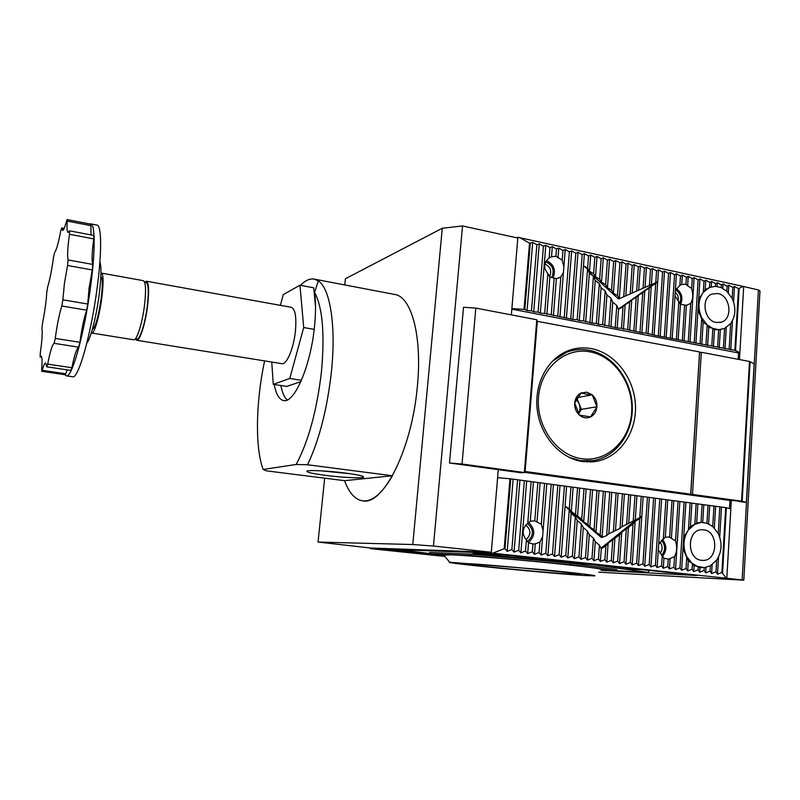 <?xml version="1.0" encoding="UTF-8"?>
<svg xmlns="http://www.w3.org/2000/svg" width="800" height="800" viewBox="0 0 800 800"><rect width="100%" height="100%" fill="white"/><g stroke="black" fill="none" stroke-linecap="round" stroke-linejoin="round"><path stroke-width="1.2" d="M749.5 361.47L701.33 352.28L692.48 494.44L741.58 501.17L749.5 361.47L741.58 501.17L737.95 501.29L746.36 502.45L754.15 363.73L749.5 361.47M692.48 494.44L687.7 494.65L524.37 472.3M729.5 508.55L729.97 500.43L687.7 494.65L690.74 494.52L699.6 352.65L701.33 352.28M523.16 530.49L523.23 534.07M581.81 458.73C556.67 455.4 535.94 426.3 538.51 397.18C540.69 368 565.17 346.99 589.84 351.82C614.54 356.22 633.75 384.41 631.64 412.46C629.88 440.56 606.93 462.48 581.81 458.73M569.17 457.38L580.69 460.69L593.35 460.58C616.52 456.87 633.5 432.36 632.26 405.7C631.21 379.04 612.27 354.46 588.99 350.24C581.3 348.86 573.82 349.53 566.54 352.27L552.25 361.31M586.81 392.19L581.12 392.97C577.35 394.92 575.2 398.3 574.68 403.11C574.46 407.98 576.05 411.98 579.44 415.13C583 417.99 586.71 418.59 590.58 416.91C594.31 414.92 596.43 411.54 596.93 406.76C597.14 401.94 595.57 397.97 592.22 394.83L586.81 392.19M585.77 394.07L581.12 392.97L574.68 403.11L579.44 415.13L590.58 416.91L596.93 406.76L592.22 394.83L585.77 394.07M567.42 351.94L563.88 352.65M578.55 413.82C580.22 410.58 580.39 407.16 579.06 403.54L576.3 399.38M583.11 461.65L585.49 461.33M577.41 397.58L592.22 394.83M576.97 398.25L581.37 409.38L596.93 406.76M581.37 409.38L578.56 413.84M417.37 386.25C422.37 336.02 411.37 296.51 394.71 294.46L314.22 279.11L318.28 280.87C330.18 288.31 336.33 326.26 331.35 372.4C327.12 409.31 319.19 440.09 307.56 464.76L392.44 475.76C382.2 493.47 372.29 501.83 362.7 500.84C383.15 505.79 412.02 449.08 417.37 386.25M511.35 314.88L517.83 238.04L462.54 225.95L442.28 228.25L345.41 278.74L344.76 284.94M491.31 552.25L433.44 546.03L412.78 544.53L318.05 542.06L370.38 548L491.31 552.25L498.29 469.65L521.4 472.8L524.35 472.54L462.02 464.02L449.5 462.99L498.29 469.65M524.35 472.54L536.79 319.75L475.83 308.09L463.52 307.26L449.5 462.99M433.44 546.03L462.54 225.95M324.68 478.18L318.05 542.06M442.28 228.25L412.78 544.53M392.44 475.76L344.57 480.68C348.99 492.9 355.03 499.62 362.7 500.84C355.03 499.62 348.99 492.9 344.57 480.68L266.32 470.83L263.14 469.47C254.88 447.5 255.85 401.54 264.62 360.91M475.83 308.09L462.02 464.02M318.28 280.87L314.62 292.4C322.63 307.55 324.89 334.13 321.41 372.12C316.85 410.64 308.44 441.42 296.18 464.45L263.14 469.47M314.62 292.4C315.89 302.14 315.83 313.72 314.44 327.12C310.57 366.27 294.27 403.61 283.61 400.54C279.21 399.63 276.08 394.28 274.24 384.49M280.87 385.51C282.23 392.61 284.33 397.43 287.17 399.98M345.28 473.05C358.26 474.81 364.36 476.2 363.55 477.24C361.9 478.5 341.98 477.5 325.63 475.38C312.49 473.64 306.24 472.22 306.89 471.13C308.37 469.88 328.65 470.87 345.28 473.05M320.58 470.8L350.31 473.75M135.42 338.77L136.92 339.02C139.83 340.05 145.24 323.13 147.3 306.08C148.91 291.75 148.51 283.88 146.09 282.46L144.6 282.19L146.31 281.2C148.83 282.68 149.25 290.9 147.57 305.87C145.41 323.69 139.76 341.37 136.73 340.28L135.42 338.78M136.73 340.28L281.92 363.69C286.64 365.02 293.68 348.42 295.4 331.36C296.63 317.02 295.27 309 291.31 307.31L146.31 281.2M100.95 273.22L101.46 273.12C103.5 274.53 103.61 282.81 101.79 297.97C99.49 316.03 94.3 334.04 91.82 333.04L91.37 332.77M91.82 333.04L133.72 339.8C136.72 340.88 142.34 323.18 144.51 305.34C146.2 290.36 145.8 282.13 143.31 280.66L101.46 273.12M92.34 329.49L92.37 329.49C95.38 327.58 98.31 317.28 101.16 298.59C102.76 285.23 102.67 277.92 100.86 276.67L100.86 276.67M86.84 343.07C90.47 339.4 96.31 316.84 99.12 295.11C101.26 277.87 101.52 266.81 99.89 261.93M89.77 223.99L90.73 223.84C95.22 224.01 95.43 250.79 90.63 286.3C84.58 332.95 71.85 378.52 66.35 375.85L64.97 374.72M66.35 375.85L72.61 376.77C78.3 379.46 91.21 334.02 97.2 287.46C101.96 252.01 101.6 225.25 96.96 225.06L90.73 223.84M86.7 310.17C84.13 317.58 82 327.41 80.29 339.67L79.95 342.31L55.27 338.42L55.62 335.76C57.37 323.41 59.44 313.49 61.83 305.99L86.7 310.17L87.74 304.03L62.87 299.81L64.4 283.62L67.55 265.49L92.28 269.95L92.79 264.44L68.11 259.94C67.21 256.51 67.54 248.84 69.11 236.92L69.49 234.27L93.77 238.89L93.81 235.46L69.59 230.83L69.49 234.27M92.28 269.95L89.1 287.94L87.74 304.03M93.77 238.89L93.4 241.51C91.89 253.35 91.68 261 92.79 264.44M41.66 357.08L40.13 356.95L40.26 353.39C42.04 340.85 42.6 332.53 41.94 328.43L42.49 323.31C44.8 311.89 46.22 301.59 46.76 292.39L47.69 286.85C49.96 279.18 51.92 269.27 53.55 257.12L54.64 252.42C56.34 250.36 58.38 243.19 60.75 230.92L61.66 227.96L64.01 228.68M300.47 285.32C305.25 280.44 309.84 278.37 314.22 279.11M307.56 464.76L296.18 464.45M280.38 305.34L283.23 294.6L299.95 285.22L313.71 287.8L315.53 306.53M300.86 381.63L286.76 386.42L273.27 384.34L271.75 362.05M301.44 380.3L289.78 378.47L273.27 384.34M314.19 329.36L303.71 327.54L289.78 378.47M299.95 285.22L303.71 327.54M90.91 225.67L90.77 224.19L67.16 219.6L67.26 221.08L90.91 225.67L91.04 234.93M78.7 347.18C76.64 348.52 74.36 355.38 71.86 367.74L47.67 364.12C50.11 351.65 52.24 344.72 54.07 343.33L78.7 347.18L79.95 342.31M47.67 364.12L46.81 366.83L70.94 370.42L71.86 367.74M67.13 369.86L65.78 373.8L42.23 370.33C43.62 365.38 44.76 362.91 45.64 362.92L46.81 366.83M42.23 370.33L41.78 371.3L65.29 374.76L65.78 373.8M40.24 356.86L41.07 356.2C42.12 356.64 42.33 361.07 41.69 369.49L41.78 371.3M69.59 230.83L68.04 232.43C67.02 231.99 66.76 228.21 67.26 221.08M67.16 219.6L66.61 220.89C64.88 227.24 63.53 230.4 62.57 230.38L61.76 228.25M55.27 338.42L54.07 343.33M62.87 299.81L61.83 305.99M68.11 259.94L67.55 265.49M709.81 282.4L709.49 287.47L715.43 286.34L721.19 287.59L721.35 284.92L717.33 282.68L715.59 283.66L711.57 281.42L709.81 282.4L705.78 280.16L703.99 281.14L699.96 278.89L698.16 279.87L694.12 277.61L692.29 278.59L688.25 276.33L686.41 277.31L682.36 275.05L680.49 276.02L676.44 273.75L674.55 274.73L670.49 272.46L668.58 273.43L664.52 271.15L662.59 272.12L658.52 269.84L656.57 270.81L652.49 268.53L650.52 269.5L646.44 267.21L644.45 268.17L640.36 265.88L638.35 266.85L634.26 264.55L632.22 265.51L628.12 263.21L626.07 264.17L621.96 261.87L619.88 262.82L615.77 260.51L613.67 261.47L609.56 259.16L607.43 260.11L603.31 257.79L601.16 258.75L597.04 256.43L594.87 257.38L590.74 255.05L588.54 256L584.41 253.67L582.19 254.62L578.05 252.28L575.8 253.23L571.66 250.89L569.39 251.83L565.24 249.49L562.95 250.43L558.79 248.08L556.48 249.02L552.32 246.66L549.98 247.6L545.81 245.24L543.44 246.18L539.27 243.82L536.88 244.75L532.71 242.38L529.53 243.15L524.04 309.39L511.88 308.57L517.89 237.31L516.78 237.81M582.77 461.6L595.61 461.5C619.32 457.75 636.71 432.69 635.46 405.41C634.41 378.13 615.04 352.95 591.24 348.61C583.34 347.18 575.66 347.88 568.18 350.71C547.41 358.59 533.85 384.24 537.31 410.33C540.63 436.44 560.46 458.52 582.77 461.6M587.3 462.01L591.38 460.85M544.86 264C550.48 266.66 552.04 270.87 549.55 276.62M675.07 292.13C677.77 294.41 678.8 297.35 678.16 300.95M525.79 525.08C531.16 529.82 531.27 534.66 526.14 539.62M659.85 541.97C662.8 545.84 662.86 549.7 660.01 553.57M545.68 261.86L545.71 261.87C552.86 265.12 554.83 270.37 551.61 277.61M675.66 289.74C680.51 293.18 681.87 297.72 679.75 303.36M527.54 523.49C534.07 529.65 534.02 535.65 527.37 541.51M661.39 540.24C665.58 545.29 665.65 550.34 661.58 555.38M527.76 523.33L530.26 521.25L534.78 520.84L541.31 524.25L543.09 530.62L542.63 536.52L539.89 542.14L535.27 543.83L533.17 544.04L528.53 542.79L526.42 539.92C521.66 533.92 522.1 528.39 527.76 523.33L531.12 481.59L510.76 478.86L504.97 548.77L507.18 551.37L511.86 549.52L514.04 552.11L518.71 550.27L520.87 552.85L525.53 551.01L527.67 553.59L532.32 551.75L534.43 554.32L539.07 552.49L541.17 555.05L545.8 553.23L547.87 555.78L552.49 553.96L554.54 556.5L559.15 554.68L561.18 557.22L565.78 555.41L567.78 557.94L572.38 556.13L574.36 558.65L578.94 556.85L580.91 559.36L585.48 557.56L587.42 560.06L591.98 558.27L593.9 560.77L598.46 558.98L600.36 561.47L604.9 559.68L606.78 562.16L611.32 560.38L613.18 562.86L617.7 561.08L619.54 563.55L624.06 561.77L625.88 564.23L630.39 562.46L632.19 564.92L636.68 563.15L638.46 565.6L642.95 563.84L644.71 566.27L649.19 564.52L650.93 566.95L655.4 565.2L657.13 567.62L661.59 565.87L663.29 568.29L667.74 566.54L669.43 568.95L673.87 567.21L675.53 569.61L679.97 567.88L681.61 570.27L686.04 568.54L687.67 570.93L692.08 569.2L693.69 571.58L698.1 569.86L699.69 572.23L704.09 570.51L705.67 572.88L710.05 571.17L711.61 573.53L715.99 571.81L717.53 574.17L721.9 572.46L725.69 507.64L531.12 481.59M528.38 542.66C535.44 536.07 535.51 529.32 528.59 522.41M549.14 257.98L551.51 256.75L555.9 256.27L562.18 260.11L563.87 266.84L563.44 272.4L560.85 276.95L556.36 278.64L549.88 277.03L547.88 273.59C543.23 268.06 543.65 262.86 549.14 257.98L549.98 247.6M553.08 277.93C556.11 270.09 553.91 264.31 546.47 260.6M685.54 284.22L691.66 288.48C693.33 294.56 693.02 299.52 690.71 303.35L686.38 305.33L680.45 304.35L674.99 295.82L675.34 290.47L679.88 285.33L681.74 284.45L685.54 284.22M680.63 304.41C683.23 298.04 681.78 292.78 676.31 288.63M669.21 537.01L675.55 540.93C677.31 546.55 676.97 551.8 674.54 556.68L668.46 559.16L663.94 558.25L658.29 549.82L658.67 544.16L665.31 537.18L669.21 537.01M662.47 556.41C666.91 550.81 666.9 545.14 662.44 539.4M701.67 522.44L706.95 523.23L712.73 526.48L718.25 533.57C722.41 542.93 721.88 551.77 716.69 560.07L710.38 565.8L704.26 567.66L704.09 570.51M717.91 293.55C730.4 295.51 733.22 318.89 721.35 322.17L716.15 322.48C703.82 320.72 700.66 297.64 712.23 293.97L717.91 293.55M703.55 529.8C719 530.95 718.18 561.41 702.67 560.39L701.7 560.33C686.43 559.41 686.76 529.32 701.98 529.72L703.55 529.8M742.14 579.93L743.8 580.17L759.98 290.9L758.41 289.96L742.14 579.93L492.81 553.17L504.18 548.68L509.98 478.76L497.6 477.72L491.25 553.03L370.31 548.63L370.38 548M739.47 359.56L739.86 352.69L734.88 350.31L738.49 288.65L743.15 286.4L517.89 237.31M743.15 286.4L758.41 289.96M370.31 548.63L444.89 556.43M492.81 553.17L491.25 553.03M598.79 572.18L743.8 580.17M444.27 555.68L429.62 553.81L429.74 552.47L470.65 554.08L570.45 563.19L616.73 569.58L616.64 570.95L601.22 570.11M616.65 570.77L648.56 572.49L592.15 564.59L472.97 553.52L501.28 554.6L696.84 575.53L600.98 570.32M444.6 556.07L389.63 550.33L410.6 551.13L429.64 553.55M738.16 359.31L738.53 352.96L511.83 309.14M519.4 237.4L529.53 243.15M738.49 288.65L734.48 286.42L732.8 287.41L728.79 285.18L727.09 286.17L723.08 283.93L721.35 284.92M726.81 578.29L731.32 500.39L742.18 501.28L750.09 361.63M738.53 352.96L739.86 352.69L743.68 286.74M504.18 548.68L504.97 548.77M721.9 572.46L726.25 578.2M417.06 551.95L404.16 550.88M494.11 554.33L511.07 555.65M626.01 567.95L629.41 569.06L642.62 569.73M648.7 570.38L648.56 572.49M509.98 478.76L510.76 478.86M729.97 500.43L731.32 500.39M725.69 507.64L730.83 508.9M530.29 243.32L524.8 309.54L524.04 309.39M524.8 309.54L527.07 310.54L531.46 310.83L533.71 311.82L538.08 312.12L540.31 313.1L544.68 313.4L572.86 319.41L577.19 319.7L579.28 320.66L583.6 320.95L592.03 323.13L596.34 323.42L598.37 324.36L602.67 324.65L617.19 328.01L621.47 328.3L641.9 332.8L646.15 333.09L654.09 335.16L734.88 350.31M690.74 494.52L688.94 494.27L690.68 494.19L699.57 351.94L536.67 321.2M537.36 320.98L525.12 471.49L524.43 471.55M690.68 494.19L525.12 471.49M705.78 280.16L705.19 289.58L710.69 287.03M711.23 286.87L711.57 281.42M715.43 286.34L715.59 283.66M717.1 286.48L717.33 282.68M722.81 288.36L723.08 283.93M721.19 287.59L726.79 291.2L727.09 286.17M746.36 502.45L742.18 501.28M722.58 572.53L726.36 507.73M735.54 350.43L739.14 288.79M706 567.41L705.67 572.88M710.05 571.17L710.38 565.8M702.02 567.69L699.98 567.57L699.69 572.23M699.98 567.57L698.28 567L698.1 569.86M704.26 567.66L694.06 565.7L693.69 571.58M694.06 565.7L692.42 563.8L692.08 569.2M507.18 551.37L513.12 479.4M527.07 310.54L532.71 242.38M728.34 292.77L728.79 285.18M711.61 573.53L712.14 564.69M698.28 567L688.29 560.89L687.67 570.93M511.86 549.52L517.58 479.77M571.91 350.62L567.69 350.9M531.46 310.83L536.88 244.75M705.19 289.58L703.3 292.29L709.49 287.47M700.1 343.55L701.71 317.67C697.61 308.22 698.13 299.76 703.3 292.29L703.99 281.14M732.8 287.41L732.15 298.45C736.18 307.74 735.69 316.12 730.66 323.57L729.15 349.19M726.79 291.2L732.15 298.45M718.55 556.9L717.53 574.17M721.47 507.28L719.71 537.12M734.48 286.42L733.57 301.96M732.46 320.71L730.74 350.02M715.99 571.81L716.69 560.07M688.29 560.89L682.98 548.59L681.61 570.27M686.04 568.54L686.78 556.67C682.55 547.15 683.11 538.22 688.45 529.88L690.14 502.88M692.42 563.8L686.78 556.67M514.04 552.11L519.92 480.31M533.71 311.82L539.27 243.82M719.83 506.85L718.25 533.57M518.71 550.27L524.37 480.68M538.08 312.12L543.44 246.18M715.61 506.49L714.33 527.97M726.27 327.57L724.99 348.9M520.87 552.85L526.68 481.22M540.31 313.1L545.81 245.24M713.95 506.06L712.73 526.48M730.66 323.57L724.56 328.46L723.39 348.07M525.53 551.01L526.42 539.92M544.68 313.4L547.88 273.59M709.71 505.71L708.62 523.88M721.56 329.42L720.32 329.71L719.23 347.79M530.26 521.25L533.41 482.12M527.67 553.59L528.53 542.79M551.51 256.75L552.32 246.66M546.88 314.37L549.88 277.03M708.03 505.27L706.95 523.23M720.32 329.71L718.65 329.7L717.6 346.95M724.56 328.46L718.65 329.7L714.47 329.69L713.44 346.66M534.78 520.84L537.85 482.49M532.32 551.75L532.94 544M555.9 256.27L556.48 249.02M551.24 314.67L554.16 278.07M703.79 504.91L702.73 522.45M537.02 521.79L540.11 483.01M534.43 554.32L535.27 543.83M558.01 257.89L558.79 248.08M553.42 315.64L556.36 278.64M702.1 504.48L701 522.48L696.69 523.01L694.86 524.23L701 522.48M714.47 329.69L712.85 328.53L711.79 345.82M718.65 329.7L708.74 327.38L707.62 345.53M690.01 342.12L694.12 277.61M692.29 278.59L691.66 288.48M690.71 303.35L688.29 341.26M674.54 556.68L673.87 567.21M675.53 569.61L679.86 501.71M678.08 501.26L675.55 540.93M541.31 524.25L544.54 483.38M539.89 542.14L539.07 552.49M562.95 250.43L562.18 260.11M557.77 315.94L560.85 276.95M697.85 504.12L696.69 523.01M694.21 342.41L698.16 279.87M686.38 305.33L684.09 340.97M688.25 276.33L687.63 285.97M670.09 558.68L669.43 568.95M673.8 500.9L671.41 538.17M679.97 567.88L684.12 502.07M543.09 530.62L546.77 483.9M559.93 316.9L563.44 272.4M696.13 503.68L694.86 524.23L690.44 526.36L688.45 529.88L694.86 524.23M708.74 327.38L707.18 324.96L705.96 344.69M712.85 328.53L703.15 322.29L701.78 344.4M703.3 292.29L698.68 299.28L697.99 310.09L703.15 322.29M698.68 299.28L699.96 278.89M695.91 343.26L697.99 310.09M684.61 305.1L682.35 340.11M686.41 277.31L685.96 284.25M668.22 559.15L667.74 566.54M672.01 500.45L669.64 537.05M685.88 502.52L682.98 548.59M542.63 536.52L541.17 555.05M545.8 553.23L551.19 484.28M564.27 317.2L569.39 251.83M565.24 249.49L563.87 266.84M691.88 503.32L690.44 526.36M680.45 304.35L678.14 339.82M682.36 275.05L681.74 284.45M663.94 558.25L663.29 568.29M667.72 500.09L665.31 537.18M683.7 537.18L688.45 529.88M547.87 555.78L553.41 484.79M566.41 318.16L571.66 250.89M707.18 324.96L701.71 317.67M678.83 301.51L676.39 338.95M679.88 285.33L680.49 276.02M661.59 565.87L662.23 555.95M665.91 499.63L663.35 538.81M552.49 553.96L557.82 485.16M570.75 318.45L575.8 253.23M674.99 295.82L672.17 338.66M661.62 499.27L658.67 544.16M554.54 556.5L560.01 485.68M572.86 319.41L578.05 252.28M675.34 290.47L676.44 273.75M674.55 274.73L670.39 337.79M659.78 498.81L655.4 565.2M657.13 567.62L658.29 549.82M559.15 554.68L564.42 486.05M577.19 319.7L582.19 254.62M670.49 272.46L666.17 337.5M655.48 498.45L650.93 566.95M561.18 557.22L566.58 486.55M579.28 320.66L584.41 253.67M668.58 273.43L664.37 336.62M653.62 497.99L649.19 564.52M611.75 492.6L608.81 533.78L606.63 535.6L602.09 537.41L600.2 534.84L595.98 532.26L594.07 529.68L589.85 527.09L587.92 524.49L583.69 521.9L581.74 519.28L571.31 511.47L569.32 508.81L570.98 486.92M569.32 508.81L565.08 506.22L569.25 509.76L571.16 513.36L575.33 516.9L577.22 520.48L581.39 524.02L583.27 527.57L587.43 531.11L589.29 534.64L593.45 538.18L595.29 541.69L599.45 545.22L601.28 548.71L600.36 561.47M565.78 555.41L569.25 509.76M583.6 320.95L587.55 269.03L583.48 265.77L587.62 268.13L588.54 256M664.52 271.15L660.14 336.33M649.32 497.63L644.71 566.27M571.31 511.47L573.13 487.43M567.78 557.94L571.16 513.36M585.67 321.89L589.37 273.1L587.55 269.03M662.59 272.12L658.33 335.45M647.44 497.16L642.95 563.84M575.54 514.06L577.52 487.8M572.38 556.13L575.33 516.9M589.99 322.19L593.44 276.36L589.37 273.1M658.52 269.84L654.09 335.16M643.13 496.8L638.46 565.6M577.51 516.69L579.64 488.3M574.36 558.65L577.22 520.48M592.03 323.13L595.24 280.4L593.44 276.36M656.57 270.81L655.76 282.67L657.72 281.65L655.71 283.55L652.25 334.27M604.9 559.68L605.89 545.96L608.14 543.17L619.54 534.92L621.74 532.18L633.03 524.02L635.17 521.33L639.71 518.62L641.83 515.95L639.78 517.69L622.13 526.59L620 528.38L608.81 533.78M639.71 518.62L636.68 563.15M641.23 496.33L639.78 517.69M581.74 519.28L584.02 488.67M578.94 556.85L581.39 524.02M596.34 323.42L599.31 283.66L595.24 280.4M655.71 283.55L651.28 286.2L648.01 333.98M635.17 521.33L632.19 564.92M636.91 495.96L635.3 519.48M583.69 521.9L586.12 489.17M580.91 559.36L583.27 527.57M598.37 324.36L601.09 287.68L599.31 283.66M651.28 286.2L649.24 288.12L646.15 333.09M633.03 524.02L630.39 562.46M634.99 495.49L633.22 521.23M587.92 524.49L590.5 489.54M585.48 557.56L587.43 531.11M602.67 324.65L605.16 290.95L601.09 287.68M649.24 288.12L644.81 290.79L641.9 332.8M628.47 526.74L625.88 564.23M630.66 495.13L628.73 523.02M589.85 527.09L592.57 490.03M587.42 560.06L589.29 534.64M604.67 325.58L606.92 294.94L605.16 290.95M644.81 290.79L642.75 292.73L640.02 331.9M626.3 529.45L624.06 561.77M628.72 494.65L626.63 524.79M594.07 529.68L596.94 490.4M591.98 558.27L593.45 538.18M608.96 325.87L610.99 298.21L606.92 294.94M642.75 292.73L638.3 295.4L635.77 331.61M621.74 532.18L619.54 563.55M624.39 494.29L622.13 526.59M595.98 532.26L598.99 490.89M593.9 560.77L595.29 541.69M610.95 326.79L612.74 302.18L610.99 298.21M638.3 295.4L636.21 297.36L633.87 330.7M619.54 534.92L617.7 561.08M622.42 493.81L620 528.38M600.2 534.84L603.36 491.26M598.46 558.98L599.45 545.22M615.23 327.09L616.8 305.44L612.74 302.18M636.21 297.36L631.75 300.03L629.6 330.41M614.96 537.66L613.18 562.86M618.08 493.45L615.49 530.18M569.91 511.01L601.24 537.4L602.09 537.41L605.39 491.75M617.19 328.01L618.54 309.39L616.8 305.44M631.75 300.03L629.63 302.01L627.69 329.5M612.73 540.42L611.32 560.38M616.1 492.96L613.33 531.98M606.63 535.6L609.74 492.11M621.47 328.3L623.02 306.7L618.54 309.39M629.63 302.01L625.16 304.7L623.41 329.21M608.14 543.17L606.78 562.16M625.16 304.7L623.02 306.7M605.89 545.96L601.28 548.71M637.87 518.45L601.02 548.21M618.42 309.12L655.83 282.64M587.62 268.13L589.5 271.31L593.64 273.67L595.51 276.82L599.64 279.18L601.49 282.32L605.62 284.68L607.45 287.79L611.57 290.15L613.39 293.25L617.51 295.61L619.31 298.69L618.46 298.95L588.71 271.62M621.96 261.87L619.31 298.69L655.76 282.67M619.88 262.82L617.51 295.61M623.72 296.89L626.07 264.17M615.77 260.51L613.39 293.25M625.8 295.81L628.12 263.21M613.67 261.47L611.57 290.15M630.2 294.01L632.22 265.51M609.56 259.16L607.45 287.79M632.25 292.94L634.26 264.55M607.43 260.11L605.62 284.68M636.64 291.15L638.35 266.85M603.31 257.79L601.49 282.32M638.67 290.1L640.36 265.88M601.16 258.75L599.64 279.18M643.05 288.31L644.45 268.17M597.04 256.43L595.51 276.82M645.05 287.26L646.44 267.21M594.87 257.38L593.64 273.67M649.43 285.48L650.52 269.5M590.74 255.05L589.5 271.31M651.4 284.45L652.49 268.53M584.1 575.49C548.25 573.33 441.78 562.86 449.65 562.21L542.85 569.68C576.74 573.01 598.52 575.67 594.4 575.89L584.1 575.49M601.67 569.73C606.4 569.31 582.74 566.21 545.51 562.52C508.36 558.83 466.39 555.43 450.92 554.8L443.86 555.18M571.85 574.23L579.98 574.51C588.73 574.22 493.9 564.93 469.8 563.74L464.26 563.57C455.29 563.86 543.12 572.53 571.85 574.23M429.62 553.81L470.52 555.52L470.65 554.08M470.52 555.52L570.34 564.65L570.45 563.19M570.34 564.65L616.64 570.95M749.65 361.5L741.73 501.2M566.54 352.27L562.84 353.21M64.12 228.44L61.66 227.96M41.69 357.18L40.13 356.95M590.08 462.02L595.61 461.5M557.04 278.49L559.99 277.42M686.06 305.39L687.56 304.97M719.66 322.58L721.35 322.17M449.65 562.21L443.54 554.78"/></g></svg>
